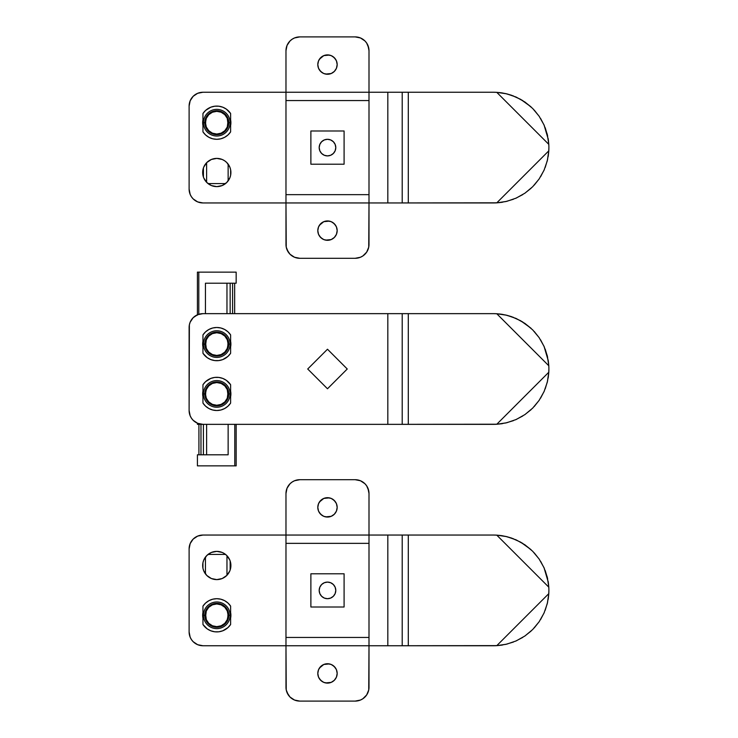 <?xml version="1.0" encoding="UTF-8"?>
<svg xmlns="http://www.w3.org/2000/svg" width="738" height="738" viewBox="0 0 738 738"><rect width="100%" height="100%" fill="white"/><g stroke="black" fill="none" stroke-linecap="round" stroke-linejoin="round"><path stroke-width="1.11" d="M202.941 346.842L202.673 344.092L202.941 346.842A14.114 14.114 0 0 1 202.95 341.316L202.673 344.092L202.941 341.343M202.941 396.657L202.673 393.907L202.941 396.657A14.114 14.114 0 0 1 202.95 391.131L202.673 393.907L202.941 391.158M497.495 424.212L387.819 424.35L402.21 424.35L402.21 313.65L493.537 313.65A55.35 55.35 0 0 1 496.775 313.742L548.795 365.762A55.35 55.35 0 0 1 548.795 372.238L496.775 424.258A55.35 55.35 0 0 1 493.537 424.35L408.298 424.35L408.298 313.65L493.537 313.65A55.35 55.35 0 0 1 496.775 313.742L506.711 315.237L516.203 318.502L524.958 323.438L532.679 329.858L539.1 337.58L544.035 346.334L547.301 355.827L548.795 365.762A55.35 55.35 0 0 1 548.795 372.238L547.301 382.173L544.035 391.666L539.1 400.42L532.679 408.142L524.958 414.562L516.203 419.498L506.711 422.763L496.775 424.258A55.35 55.35 0 0 1 493.537 424.35L496.167 424.285M498.989 424.082L506.711 422.763L516.203 419.498L524.958 414.562L532.679 408.142L539.1 400.42L544.035 391.666L547.301 382.173L548.62 374.434M548.62 363.566L548.269 360.753L548.795 365.762L496.775 313.742L501.775 314.268L498.989 313.918M501.775 314.268L506.619 315.218M511.554 316.667L520.696 320.772L530.76 328.041M532.679 329.858L539.1 337.58L544.035 346.334L548.269 360.762M548.749 365.042L548.823 366.38M548.269 377.238L548.795 372.238L496.775 424.258L501.775 423.732M506.711 315.237L511.535 316.657M402.33 424.35L408.298 424.35L408.298 313.65L402.33 313.65M402.21 424.35L402.21 313.65L202.95 313.65L387.819 313.65L387.819 424.35L202.95 424.35L197.655 423.298L200.247 424.082M230.634 341.343L230.625 346.869L230.625 341.316A14.114 14.114 0 0 1 230.625 346.869M230.634 391.158L230.625 396.684L230.625 391.131A14.114 14.114 0 0 1 230.625 396.684M189.113 327.488L189.113 410.512L189.38 324.785L190.164 322.192L193.162 317.7L197.655 314.702L202.95 313.65A13.838 13.838 0 0 0 189.113 327.488M402.21 313.65L387.819 313.65L387.819 424.35L202.95 424.35A13.838 13.838 0 0 1 189.113 410.512L190.164 415.808L191.446 418.197L193.162 420.3L197.655 423.298M327.488 349.231L307.718 369L327.488 388.769L347.257 369L327.488 349.231L347.257 369L327.488 388.769L307.718 369L327.488 349.231M502.587 423.603L500.918 423.852M513.454 420.642L505.373 423.068M522.772 416.001L515.502 419.802M531.102 409.655L524.69 414.747M539.293 400.144L534.211 406.546M544.349 390.946L540.585 398.151M547.614 380.799L545.197 388.88M548.389 376.389L548.149 378.031M548.888 369.009L548.749 372.958M548.149 359.969L548.389 361.611M545.197 349.12L547.614 357.201M540.585 339.849L544.349 347.054M534.211 331.454L539.303 337.866M524.69 323.253L531.111 328.355M515.502 318.198L522.772 321.999M505.373 314.932L513.454 317.358M500.918 314.148L502.587 314.397M493.547 313.65L497.495 313.788M208.946 577.227L206.806 575.474L211.382 578.537L216.787 579.607A14.114 14.114 0 0 1 202.673 565.492A14.114 14.114 0 0 1 216.787 551.378L211.382 552.448L206.806 555.511L208.946 553.758M202.941 618.057L202.673 615.308L202.941 618.057A14.114 14.114 0 0 1 202.95 612.531L202.673 615.308L202.941 612.558M497.495 645.612L387.819 645.75L402.21 645.75L402.21 535.05L493.537 535.05A55.35 55.35 0 0 1 496.775 535.142L548.795 587.162A55.35 55.35 0 0 1 548.795 593.638L496.775 645.658A55.35 55.35 0 0 1 493.537 645.75L408.298 645.75L408.298 535.05L493.537 535.05A55.35 55.35 0 0 1 496.775 535.142L506.711 536.637L516.203 539.902L524.958 544.838L532.679 551.258L539.1 558.98L544.035 567.734L547.301 577.227L548.795 587.162A55.35 55.35 0 0 1 548.795 593.638L547.301 603.573L544.035 613.066L539.1 621.82L532.679 629.542L524.958 635.962L516.203 640.898L506.711 644.163L496.775 645.658A55.35 55.35 0 0 1 493.537 645.75L496.167 645.685M498.989 645.482L506.711 644.163L516.203 640.898L524.958 635.962L532.679 629.542L539.1 621.82L544.035 613.066L547.301 603.573L548.62 595.834M548.62 584.966L548.269 582.153L548.795 587.162L496.775 535.142L501.775 535.668L498.989 535.318M501.775 535.668L506.619 536.618M511.554 538.067L520.696 542.172L530.76 549.441M532.679 551.258L539.1 558.98L544.035 567.734L548.269 582.162M548.749 586.442L548.823 587.78M548.269 598.638L548.795 593.638L496.775 645.658L501.775 645.132M506.711 536.637L511.535 538.057M402.33 645.75L408.298 645.75L408.298 535.05L402.33 535.05M402.21 645.75L402.21 535.05L369 535.05L387.819 535.05L387.819 645.75L369 645.75L368.732 689.965L366.666 694.947L362.847 698.766L360.458 700.048L355.163 701.1L299.812 701.1L355.163 701.1L360.458 700.048M402.21 535.05L387.819 535.05L387.819 645.75L369 645.75L369 637.447L285.975 637.447L285.975 535.05L202.95 535.05L285.975 535.05L285.975 543.352L369 543.352L369 637.447L285.975 637.447L285.975 543.352L369 543.352L369 535.05L285.975 535.05L285.975 493.537L287.027 488.242L290.025 483.75L292.128 482.034L294.517 480.752L299.812 479.7L355.163 479.7L360.458 480.752L364.95 483.75L366.666 485.853L367.948 488.242L369 493.537L369 535.05L285.975 535.05L285.975 493.537A13.838 13.838 0 0 1 299.812 479.7L294.517 480.752M197.655 644.698L193.162 641.7L191.446 639.597L190.164 637.208L189.113 631.913L189.113 548.888L189.113 631.913A13.838 13.838 0 0 0 202.95 645.75L285.975 645.75L285.975 637.447L285.975 687.263A13.838 13.838 0 0 0 299.812 701.1L294.517 700.048L290.025 697.05L287.027 692.558L286.243 689.965L285.975 645.75L202.95 645.75L197.655 644.698L200.247 645.482M206.806 575.474L203.743 570.898L206.806 575.474M202.941 568.242L202.941 562.743L203.743 560.087L206.806 555.511L203.743 560.087L202.941 562.743L202.941 568.242L203.743 570.898M224.629 553.758L226.769 555.511L229.832 560.087L226.769 555.511L224.629 553.758L222.193 552.448L216.787 551.378A14.114 14.114 0 0 1 230.902 565.492A14.114 14.114 0 0 1 216.787 579.607L222.193 578.537L226.769 575.474L224.629 577.227M230.634 562.743L230.634 568.242L229.832 570.898L226.769 575.474L229.832 570.898L230.634 568.242L230.634 562.743L229.832 560.087M230.634 612.558L230.625 618.084L230.625 612.531A14.114 14.114 0 0 1 230.625 618.084M189.113 548.888L190.164 543.592L193.162 539.1L197.655 536.102L202.95 535.05A13.838 13.838 0 0 0 189.113 548.888M502.587 645.003L500.918 645.252M513.454 642.042L505.373 644.468M522.772 637.401L515.502 641.202M531.102 631.055L524.69 636.147M539.293 621.544L534.211 627.946M544.349 612.346L540.585 619.551M547.614 602.199L545.197 610.28M548.389 597.789L548.149 599.431M548.888 590.409L548.749 594.358M548.149 581.369L548.389 583.011M545.197 570.52L547.614 578.601M540.585 561.249L544.349 568.454M534.211 552.854L539.303 559.266M524.69 544.653L531.111 549.755M515.502 539.598L522.772 543.399M505.373 536.332L513.454 538.758M500.918 535.548L502.587 535.797M493.547 535.05L497.495 535.188M202.941 125.442L202.673 122.692L202.941 125.442A14.114 14.114 0 0 1 202.95 119.916L202.673 122.692L202.941 119.943M208.946 184.242L206.806 182.489L211.382 185.552L216.787 186.622A14.114 14.114 0 0 1 202.673 172.507A14.114 14.114 0 0 1 216.787 158.393L211.382 159.463L206.806 162.526L208.946 160.773M497.495 202.812L387.819 202.95L402.21 202.95L402.21 92.25L493.537 92.25A55.35 55.35 0 0 1 496.775 92.342L548.795 144.362A55.35 55.35 0 0 1 548.795 150.838L496.775 202.858A55.35 55.35 0 0 1 493.537 202.95L408.298 202.95L408.298 92.25L493.537 92.25A55.35 55.35 0 0 1 496.775 92.342L506.711 93.837L516.203 97.102L524.958 102.038L532.679 108.458L539.1 116.18L544.035 124.934L547.301 134.427L548.795 144.362A55.35 55.35 0 0 1 548.795 150.838L547.301 160.773L544.035 170.266L539.1 179.02L532.679 186.742L524.958 193.162L516.203 198.098L506.711 201.363L496.775 202.858A55.35 55.35 0 0 1 493.537 202.95L496.167 202.885M498.989 202.682L506.711 201.363L516.203 198.098L524.958 193.162L532.679 186.742L539.1 179.02L544.035 170.266L547.301 160.773L548.62 153.034M548.62 142.166L548.269 139.353L548.795 144.362L496.775 92.342L501.775 92.868L498.989 92.518M501.775 92.868L506.619 93.818M511.554 95.267L520.696 99.372L530.76 106.641M532.679 108.458L539.1 116.18L544.035 124.934L548.269 139.362M548.749 143.642L548.823 144.98M548.269 155.838L548.795 150.838L496.775 202.858L501.775 202.332M506.711 93.837L511.535 95.257M402.33 202.95L408.298 202.95L408.298 92.25L402.33 92.25M402.21 202.95L402.21 92.25L369 92.25L387.819 92.25L387.819 202.95L369 202.95L368.732 247.165L366.666 252.147L362.847 255.966L360.458 257.248L355.163 258.3L299.812 258.3L355.163 258.3L360.458 257.248M402.21 92.25L387.819 92.25L387.819 202.95L369 202.95L369 194.648L285.975 194.648L285.975 92.25L202.95 92.25L285.975 92.25L285.975 100.552L369 100.552L369 194.648L285.975 194.648L285.975 100.552L369 100.552L369 92.25L285.975 92.25L285.975 50.737L287.027 45.442L290.025 40.95L292.128 39.234L294.517 37.952L299.812 36.9L355.163 36.9L360.458 37.952L364.95 40.95L366.666 43.053L367.948 45.442L369 50.737L369 92.25L285.975 92.25L285.975 50.737A13.838 13.838 0 0 1 299.812 36.9L294.517 37.952M197.655 201.898L193.162 198.9L191.446 196.797L190.164 194.408L189.113 189.113L189.113 106.087L189.113 189.113A13.838 13.838 0 0 0 202.95 202.95L285.975 202.95L285.975 194.648L285.975 244.463A13.838 13.838 0 0 0 299.812 258.3L294.517 257.248L290.025 254.25L287.027 249.758L286.243 247.165L285.975 202.95L202.95 202.95L197.655 201.898L200.247 202.682M230.634 119.943L230.625 125.469L230.625 119.916A14.114 14.114 0 0 1 230.625 125.469M206.806 182.489L203.743 177.913L206.806 182.489M202.941 175.257L202.941 169.758L203.743 167.102L206.806 162.526L203.743 167.102L202.941 169.758L202.941 175.257L203.743 177.913M224.629 160.773L226.769 162.526L229.832 167.102L226.769 162.526L224.629 160.773L222.193 159.463L216.787 158.393A14.114 14.114 0 0 1 230.902 172.507A14.114 14.114 0 0 1 216.787 186.622L222.193 185.552L226.769 182.489L224.629 184.242M230.634 169.758L230.634 175.257L229.832 177.913L226.769 182.489L229.832 177.913L230.634 175.257L230.634 169.758L229.832 167.102M189.113 106.087L190.164 100.792L193.162 96.3L197.655 93.302L202.95 92.25A13.838 13.838 0 0 0 189.113 106.087M502.587 202.203L500.918 202.452M513.454 199.242L505.373 201.668M522.772 194.601L515.502 198.402M531.102 188.255L524.69 193.347M539.293 178.744L534.211 185.146M544.349 169.546L540.585 176.751M547.614 159.399L545.197 167.48M548.389 154.989L548.149 156.631M548.888 147.609L548.749 151.558M548.149 138.569L548.389 140.211M545.197 127.72L547.614 135.801M540.585 118.449L544.349 125.654M534.211 110.054L539.303 116.466M524.69 101.853L531.111 106.955M515.502 96.798L522.772 100.599M505.373 93.532L513.454 95.958M500.918 92.748L502.587 92.997M493.547 92.25L497.495 92.388M337.174 507.375A9.686 9.686 0 0 1 327.488 517.061A9.686 9.686 0 0 1 317.801 507.375L318.539 511.083L320.643 514.22L323.779 516.323L327.488 517.061L331.196 516.323L334.332 514.22L336.436 511.083L337.174 507.375L336.436 503.667L334.332 500.53L331.196 498.427L327.488 497.689L323.779 498.427L320.643 500.53L318.539 503.667L317.801 507.375A9.686 9.686 0 0 1 327.488 497.689A9.686 9.686 0 0 1 337.174 507.375M337.174 673.425A9.686 9.686 0 0 1 327.488 683.111A9.686 9.686 0 0 1 317.801 673.425L318.539 677.133L320.643 680.27L323.779 682.373L327.488 683.111L331.196 682.373L334.332 680.27L336.436 677.133L337.174 673.425L336.436 669.717L334.332 666.58L331.196 664.477L327.488 663.739L323.779 664.477L320.643 666.58L318.539 669.717L317.801 673.425A9.686 9.686 0 0 1 327.488 663.739A9.686 9.686 0 0 1 337.174 673.425M355.163 701.1A13.838 13.838 0 0 0 369 687.263L369 645.75L285.975 645.75L369 645.75L369 493.537A13.838 13.838 0 0 0 355.163 479.7L299.812 479.7M368.732 490.835L366.666 485.853M364.95 483.75L360.458 480.752M336.436 511.083L334.332 514.22L331.196 516.323L325.596 516.877M322.109 515.428L319.434 512.753M319.434 501.997L323.779 498.427L329.379 497.873M332.866 499.322L335.541 501.997M286.243 689.965L288.309 694.947M290.025 697.05L294.517 700.048M336.436 677.133L334.332 680.27L331.196 682.373L325.596 682.927M322.109 681.478L319.434 678.803M319.434 668.047L323.779 664.477L329.379 663.923M332.866 665.372L335.541 668.047M319.185 590.4L319.822 587.227L321.62 584.533L324.314 582.734L327.488 582.097L330.661 582.734L333.355 584.533L335.153 587.227L335.79 590.4L335.153 593.573L333.355 596.267L330.661 598.066L327.488 598.702L324.314 598.066L321.62 596.267L319.822 593.573L319.185 590.4A8.303 8.303 0 0 1 327.488 582.097A8.303 8.303 0 0 1 335.79 590.4A8.303 8.303 0 0 1 327.488 598.702A8.303 8.303 0 0 1 319.185 590.4L319.342 588.776M310.882 607.005L344.092 607.005L344.092 573.795L310.882 573.795L310.882 607.005L344.092 607.005L344.092 573.795L310.882 573.795L310.882 607.005M337.174 64.575A9.686 9.686 0 0 1 327.488 74.261A9.686 9.686 0 0 1 317.801 64.575L318.539 68.283L320.643 71.42L323.779 73.523L327.488 74.261L331.196 73.523L334.332 71.42L336.436 68.283L337.174 64.575L336.436 60.867L334.332 57.73L331.196 55.627L327.488 54.889L323.779 55.627L320.643 57.73L318.539 60.867L317.801 64.575A9.686 9.686 0 0 1 327.488 54.889A9.686 9.686 0 0 1 337.174 64.575M337.174 230.625A9.686 9.686 0 0 1 327.488 240.311A9.686 9.686 0 0 1 317.801 230.625L318.539 234.333L320.643 237.47L323.779 239.573L327.488 240.311L331.196 239.573L334.332 237.47L336.436 234.333L337.174 230.625L336.436 226.917L334.332 223.78L331.196 221.677L327.488 220.939L323.779 221.677L320.643 223.78L318.539 226.917L317.801 230.625A9.686 9.686 0 0 1 327.488 220.939A9.686 9.686 0 0 1 337.174 230.625M355.163 258.3A13.838 13.838 0 0 0 369 244.463L369 202.95L285.975 202.95L369 202.95L369 50.737A13.838 13.838 0 0 0 355.163 36.9L299.812 36.9M368.732 48.035L366.666 43.053M364.95 40.95L360.458 37.952M336.436 68.283L334.332 71.42L331.196 73.523L325.596 74.077M322.109 72.628L319.434 69.953M319.434 59.197L323.779 55.627L329.379 55.073M332.866 56.522L335.541 59.197M286.243 247.165L288.309 252.147M290.025 254.25L294.517 257.248M336.436 234.333L334.332 237.47L331.196 239.573L325.596 240.127M322.109 238.678L319.434 236.003M319.434 225.247L323.779 221.677L329.379 221.123M332.866 222.572L335.541 225.247M319.185 147.6L319.822 144.427L321.62 141.733L324.314 139.934L327.488 139.297L330.661 139.934L333.355 141.733L335.153 144.427L335.79 147.6L335.153 150.773L333.355 153.467L330.661 155.266L327.488 155.903L324.314 155.266L321.62 153.467L319.822 150.773L319.185 147.6A8.303 8.303 0 0 1 327.488 139.297A8.303 8.303 0 0 1 335.79 147.6A8.303 8.303 0 0 1 327.488 155.903A8.303 8.303 0 0 1 319.185 147.6L319.342 145.976M310.882 164.205L344.092 164.205L344.092 130.995L310.882 130.995L310.882 164.205L344.092 164.205L344.092 130.995L310.882 130.995L310.882 164.205M327.488 582.097L329.111 582.254M335.79 590.4L335.633 592.024M327.488 598.702L325.864 598.546M335.79 147.6L335.633 149.224M327.488 155.903L325.864 155.746M327.488 139.297L329.111 139.454M203.457 615.308A13.33 13.33 0 0 0 216.787 628.638A13.33 13.33 0 0 0 230.118 615.308L228.752 615.308A11.965 11.965 0 0 1 216.787 627.272A11.965 11.965 0 0 1 204.823 615.308L202.95 615.308L202.95 624.486A16.605 16.605 0 0 0 230.625 624.486L230.625 615.308L230.118 615.308A13.33 13.33 0 0 1 216.787 628.638A13.33 13.33 0 0 1 203.457 615.308A13.33 13.33 0 0 1 216.787 601.977A13.33 13.33 0 0 1 230.118 615.308L230.625 615.308L230.625 606.129A16.605 16.605 0 0 0 202.95 606.129L205.607 603.029L208.937 600.677L212.738 599.201L216.787 598.702L220.837 599.201L224.638 600.677L227.968 603.029L230.625 606.129L230.625 624.486L227.968 627.586L222.784 630.796L218.826 631.783L214.749 631.783L210.791 630.796L207.194 628.859L202.95 624.486L202.95 615.308L204.823 615.308L205.736 619.883L208.328 623.767L210.145 625.252L216.787 627.272L221.363 626.359L225.247 623.767L228.522 617.641L228.522 612.974L225.247 606.848L219.121 603.573L212.212 604.256L208.328 606.848L206.843 608.665L204.823 615.308A11.965 11.965 0 0 1 216.787 603.343A11.965 11.965 0 0 1 228.752 615.308L230.118 615.308A13.33 13.33 0 0 0 216.787 601.977A13.33 13.33 0 0 0 203.457 615.308M205.976 611.857L205.441 615.308A11.347 11.347 0 0 1 216.787 603.961A11.347 11.347 0 0 1 228.134 615.308L227.599 611.857M205.681 612.992L205.828 612.374M228.024 613.712L227.747 618.241L228.134 615.308L227.267 619.652L224.813 623.333L221.132 625.787L216.787 626.654L212.443 625.787L208.762 623.333L206.308 619.652L205.551 613.712M205.441 573.887L205.441 557.098L205.441 573.887M202.95 614.062L202.95 615.308L202.95 614.062M202.95 611.516L202.95 609.32L202.95 611.516M202.95 606.129L202.95 609.32L202.95 606.129M202.95 611.156L202.95 624.486M205.551 616.903L206.308 610.963L208.762 607.282L212.443 604.828L216.787 603.961L221.132 604.828L224.813 607.282L227.267 610.963L228.134 615.308A11.347 11.347 0 0 1 216.787 626.654A11.347 11.347 0 0 1 205.441 615.308L205.681 617.614M230.625 619.459L230.625 606.138M227.599 618.758L227.747 618.241M227.747 612.374L227.894 613.001M225.542 554.423L208.033 554.423L225.542 554.423M227.894 617.623L228.024 616.903M205.828 618.241L205.976 618.758M226.963 555.705L226.963 575.28L226.963 555.705M230.155 570.022L230.155 560.963L230.155 570.022M230.118 122.692A13.33 13.33 0 0 0 216.787 109.362A13.33 13.33 0 0 0 203.457 122.692L204.823 122.692A11.965 11.965 0 0 1 216.787 110.728A11.965 11.965 0 0 1 228.752 122.692L230.625 122.692L230.625 113.514A16.605 16.605 0 0 0 202.95 113.514L202.95 122.692L203.457 122.692A13.33 13.33 0 0 1 216.787 109.362A13.33 13.33 0 0 1 230.118 122.692A13.33 13.33 0 0 1 216.787 136.023A13.33 13.33 0 0 1 203.457 122.692L202.95 122.692L202.95 131.871A16.605 16.605 0 0 0 230.625 131.871L227.968 134.971L224.638 137.323L220.837 138.799L216.787 139.297L212.738 138.799L208.937 137.323L205.607 134.971L202.95 131.871L202.95 113.514L205.607 110.414L210.791 107.204L214.749 106.217L218.826 106.217L222.784 107.204L226.381 109.141L230.625 113.514L230.625 122.692L228.752 122.692L227.839 118.117L225.247 114.233L223.429 112.748L216.787 110.728L212.212 111.641L208.328 114.233L205.053 120.359L205.053 125.026L208.328 131.152L214.454 134.427L221.363 133.744L225.247 131.152L226.732 129.334L228.752 122.692A11.965 11.965 0 0 1 216.787 134.657A11.965 11.965 0 0 1 204.823 122.692L203.457 122.692A13.33 13.33 0 0 0 216.787 136.023A13.33 13.33 0 0 0 230.118 122.692M227.599 126.143L228.134 122.692A11.347 11.347 0 0 1 216.787 134.039A11.347 11.347 0 0 1 205.441 122.692L205.976 126.143M227.894 125.008L227.747 125.626M205.551 124.288L205.828 119.759L205.441 122.692L206.308 118.348L208.762 114.667L212.443 112.213L216.787 111.346L221.132 112.213L224.813 114.667L227.267 118.348L228.024 124.288M228.134 164.113L228.134 180.902L228.134 164.113M230.625 123.938L230.625 122.692L230.625 123.938M230.625 126.484L230.625 128.68L230.625 126.484M230.625 131.871L230.625 128.68L230.625 131.871M230.625 126.844L230.625 113.514M228.024 121.097L227.267 127.037L224.813 130.718L221.132 133.172L216.787 134.039L212.443 133.172L208.762 130.718L206.308 127.037L205.441 122.692A11.347 11.347 0 0 1 216.787 111.346A11.347 11.347 0 0 1 228.134 122.692L227.894 120.386M202.95 118.541L202.95 131.862M205.976 119.242L205.828 119.759M205.828 125.626L205.681 124.999M208.033 183.577L225.542 183.577L208.033 183.577M205.681 120.377L205.551 121.097M227.747 119.759L227.599 119.242M206.612 182.295L206.612 162.72L206.612 182.295M203.42 167.978L203.42 177.037L203.42 167.978M203.457 344.092A13.33 13.33 0 0 0 216.787 357.423A13.33 13.33 0 0 0 230.118 344.092L228.752 344.092A11.965 11.965 0 0 1 216.787 356.057A11.965 11.965 0 0 1 204.823 344.092L202.95 344.092L202.95 353.271A16.605 16.605 0 0 0 230.625 353.271L230.625 344.092L230.118 344.092A13.33 13.33 0 0 1 216.787 357.423A13.33 13.33 0 0 1 203.457 344.092A13.33 13.33 0 0 1 216.787 330.762A13.33 13.33 0 0 1 230.118 344.092L230.625 344.092L230.625 334.914A16.605 16.605 0 0 0 202.95 334.914L205.607 331.814L208.937 329.462L212.738 327.986L216.787 327.488L220.837 327.986L224.638 329.462L227.968 331.814L230.625 334.914L230.625 353.271L227.968 356.371L222.784 359.581L218.826 360.568L214.749 360.568L210.791 359.581L207.194 357.644L202.95 353.271L202.95 344.092L204.823 344.092L205.736 348.668L208.328 352.552L210.145 354.037L216.787 356.057L221.363 355.144L225.247 352.552L228.522 346.426L228.522 341.759L225.247 335.633L219.121 332.358L212.212 333.041L208.328 335.633L206.843 337.451L204.823 344.092A11.965 11.965 0 0 1 216.787 332.128A11.965 11.965 0 0 1 228.752 344.092L230.118 344.092A13.33 13.33 0 0 0 216.787 330.762A13.33 13.33 0 0 0 203.457 344.092M232.599 283.207L232.599 313.65L232.599 283.207M234.656 313.65L234.656 283.207L234.656 313.65M205.976 340.642L205.441 344.092A11.347 11.347 0 0 1 216.787 332.746A11.347 11.347 0 0 1 228.134 344.092L227.599 340.642M205.681 341.777L205.828 341.159M228.024 342.497L227.747 347.026L228.134 344.092L227.267 348.437L224.813 352.118L221.132 354.572L216.787 355.439L212.443 354.572L208.762 352.118L206.308 348.437L205.551 342.497M236.16 272.137L197.415 272.137L197.415 314.803L197.415 272.137L236.16 272.137L236.16 283.207L236.16 272.137M205.441 313.65L205.441 283.207L205.441 313.65M202.95 342.847L202.95 344.092L202.95 342.847M202.95 340.301L202.95 338.105L202.95 340.301M202.95 334.914L202.95 338.105L202.95 334.914M202.95 339.941L202.95 353.271M205.551 345.688L206.308 339.748L208.762 336.067L212.443 333.613L216.787 332.746L221.132 333.613L224.813 336.067L227.267 339.748L228.134 344.092A11.347 11.347 0 0 1 216.787 355.439A11.347 11.347 0 0 1 205.441 344.092L205.681 346.399M230.625 348.244L230.625 334.923M227.599 347.543L227.747 347.026M227.747 341.159L227.894 341.786M236.16 283.207L205.441 283.207L236.16 283.207M198.799 314.287L198.799 272.137L198.799 314.287M227.894 346.408L228.024 345.688M205.828 347.026L205.976 347.543M226.963 283.207L226.963 313.65L226.963 283.207M230.155 313.65L230.155 283.207L230.155 313.65M197.415 314.176L197.415 315.181M197.415 280.44L197.415 282.682M230.118 393.907A13.33 13.33 0 0 0 216.787 380.577A13.33 13.33 0 0 0 203.457 393.907L204.823 393.907A11.965 11.965 0 0 1 216.787 381.943A11.965 11.965 0 0 1 228.752 393.907L230.625 393.907L230.625 384.729A16.605 16.605 0 0 0 202.95 384.729L202.95 393.907L203.457 393.907A13.33 13.33 0 0 1 216.787 380.577A13.33 13.33 0 0 1 230.118 393.907A13.33 13.33 0 0 1 216.787 407.238A13.33 13.33 0 0 1 203.457 393.907L202.95 393.907L202.95 403.086A16.605 16.605 0 0 0 230.625 403.086L227.968 406.186L224.638 408.538L220.837 410.014L216.787 410.512L212.738 410.014L208.937 408.538L205.607 406.186L202.95 403.086L202.95 384.729L205.607 381.629L210.791 378.419L214.749 377.432L218.826 377.432L222.784 378.419L226.381 380.356L230.625 384.729L230.625 393.907L228.752 393.907L227.839 389.332L225.247 385.448L223.429 383.963L216.787 381.943L212.212 382.856L208.328 385.448L205.053 391.574L205.053 396.241L208.328 402.367L214.454 405.642L221.363 404.959L225.247 402.367L226.732 400.549L228.752 393.907A11.965 11.965 0 0 1 216.787 405.872A11.965 11.965 0 0 1 204.823 393.907L203.457 393.907A13.33 13.33 0 0 0 216.787 407.238A13.33 13.33 0 0 0 230.118 393.907M200.976 454.793L200.976 424.35L200.976 454.793M198.919 424.35L198.919 454.793L198.919 424.35M227.599 397.358L228.134 393.907A11.347 11.347 0 0 1 216.787 405.254A11.347 11.347 0 0 1 205.441 393.907L205.976 397.358M227.894 396.223L227.747 396.841M205.551 395.503L205.828 390.974L205.441 393.907L206.308 389.563L208.762 385.882L212.443 383.428L216.787 382.561L221.132 383.428L224.813 385.882L227.267 389.563L228.024 395.503M197.415 465.863L236.16 465.863L236.16 424.35L236.16 465.863L197.415 465.863L197.415 454.793L197.415 465.863M228.134 424.35L228.134 454.793L228.134 424.35L197.415 424.35L197.415 423.197L197.415 424.35L228.134 424.35M230.625 395.153L230.625 393.907L230.625 395.153M230.625 397.699L230.625 399.895L230.625 397.699M230.625 403.086L230.625 399.895L230.625 403.086M230.625 398.059L230.625 384.729M228.024 392.312L227.267 398.252L224.813 401.933L221.132 404.387L216.787 405.254L212.443 404.387L208.762 401.933L206.308 398.252L205.441 393.907A11.347 11.347 0 0 1 216.787 382.561A11.347 11.347 0 0 1 228.134 393.907L227.894 391.601M202.95 389.756L202.95 403.077M205.976 390.457L205.828 390.974M205.828 396.841L205.681 396.214M197.415 454.793L228.134 454.793L197.415 454.793M234.776 424.35L234.776 465.863L234.776 424.35M205.681 391.592L205.551 392.312M227.747 390.974L227.599 390.457M206.612 454.793L206.612 424.35L206.612 454.793M203.42 424.35L203.42 454.793L203.42 424.35M236.16 457.56L236.16 455.318"/></g></svg>
